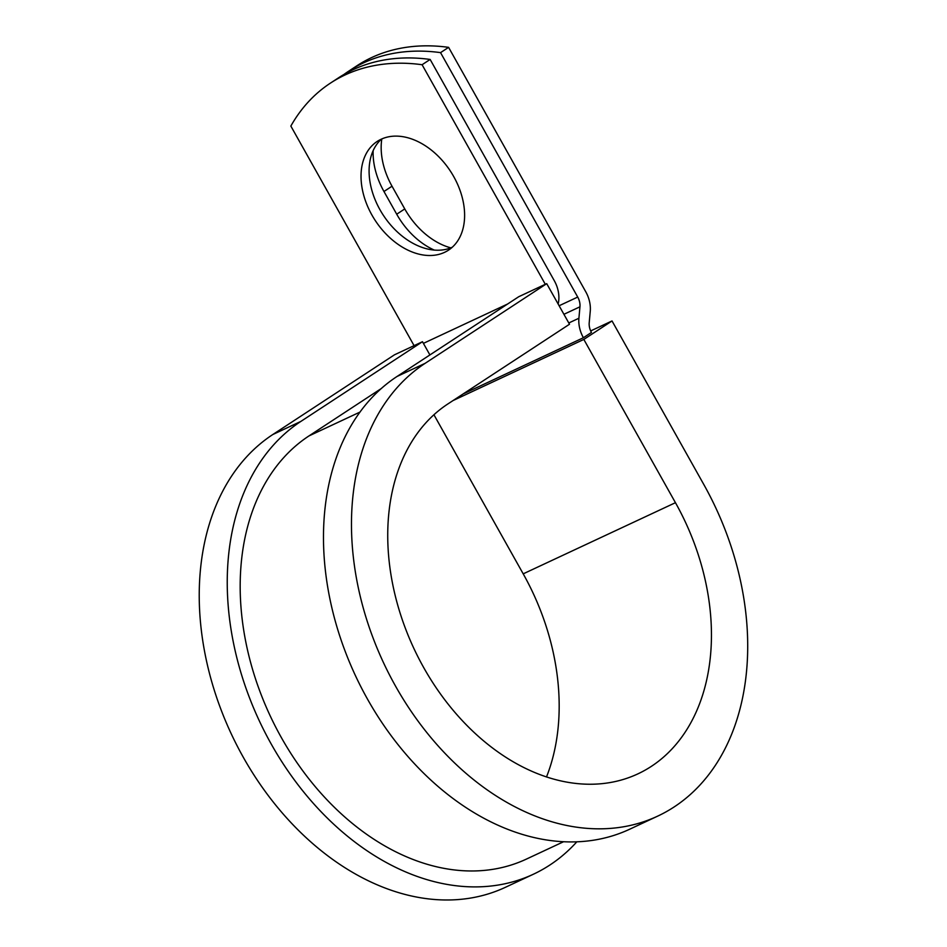<?xml version="1.0" encoding="UTF-8"?>
<svg xmlns="http://www.w3.org/2000/svg" width="947" height="947" viewBox="0 0 947 947"><rect width="100%" height="100%" fill="white"/><g stroke="black" fill="none" stroke-linecap="round" stroke-linejoin="round"><path stroke-width="1.42" d="M381.096 139.268A65 44.959 -123.2 0 0 377.19 141.434A65 44.959 -123.2 0 0 373.497 217.727A65 44.959 -123.2 0 0 444.545 252.352A65 44.959 -123.2 0 0 448.452 250.186A65 44.959 -123.2 0 0 452.145 173.893A65 44.959 -123.2 0 0 381.096 139.268M381.428 139.114A65 44.959 -123.2 0 0 383.275 215.17A65 44.959 -123.2 0 0 452.275 247.226M330.444 83.111L338.505 77.832A243.071 168.116 56.8 0 1 430.139 59.448L422.09 64.727A243.071 168.116 -123.2 0 0 330.444 83.111A243.071 168.116 -123.2 0 0 290.847 126.069L414.076 345.643M430.139 59.448L554.291 280.679A26.67 19.165 -115.1 0 1 558.138 303.999M422.09 64.727L545.318 284.313M450.796 247.854A65 44.959 56.8 0 1 404.76 208.932L392.022 186.216A65 44.959 56.8 0 1 381.807 138.949M448.606 47.35L440.544 52.63L577.717 297.062A13.329 9.588 64.9 0 1 579.955 306.804L578.913 318.239A26.67 19.165 -115.1 0 0 583.399 337.736L591.449 332.456A13.329 9.588 -115.1 0 1 589.212 322.714L590.253 311.279A26.67 19.165 64.9 0 0 585.767 291.783L448.606 47.35A243.071 168.116 -123.2 0 0 356.96 65.745L348.91 71.025A243.071 168.116 -123.2 0 0 343.797 74.564M434.223 250.067A65 44.959 56.8 0 1 396.71 214.211L383.961 191.495A65 44.959 56.8 0 1 373.142 150.632M440.544 52.63A243.071 168.116 -123.2 0 0 348.91 71.025M583.399 337.736L463.119 393.952M563.465 841.776L526.272 859.154A238.348 171.3 -115.1 0 1 275.553 726.787A238.348 171.3 -115.1 0 1 309.006 435.904L381.31 388.519M425.108 363.34L546.715 283.65L518.719 296.731L397.101 376.433A255.015 183.28 -115.1 0 0 361.328 687.64A255.015 183.28 -115.1 0 0 629.566 829.276L657.561 816.184A255.015 183.28 -115.1 0 1 389.324 674.56A255.015 183.28 -115.1 0 1 425.108 363.34L397.101 376.433M546.49 776.978A208.34 149.744 -115.1 0 0 523.206 573.846L675.448 502.691A208.34 149.744 -115.1 0 1 637.804 773.912A208.34 149.744 -115.1 0 1 418.657 658.201A208.34 149.744 -115.1 0 1 447.884 403.943L569.502 324.241L546.715 283.65M300.862 421.415L422.48 341.713L394.485 354.805L272.866 434.495A255.015 183.28 -115.1 0 0 237.081 745.715A255.015 183.28 -115.1 0 0 505.331 887.339L533.327 874.259A255.015 183.28 -115.1 0 1 265.089 732.623A255.015 183.28 -115.1 0 1 300.862 421.415L272.866 434.495M675.448 502.691L583.826 339.428L612.022 320.95L703.645 484.213A255.015 183.28 -115.1 0 1 657.561 816.184M576.806 841.847A255.015 183.28 -115.1 0 1 533.327 874.259M612.022 320.95L590.679 330.929M453.045 400.557L583.826 339.428M523.206 573.846L433.939 414.762M429.902 354.936L422.48 341.713M577.717 297.062L559.121 305.751M507.628 303.999L423.404 343.37M579.955 306.804L563.927 314.297M578.913 318.239L568.792 322.974M360.038 412.052L309.006 435.904M396.71 214.211L404.76 208.932M383.961 191.495L392.022 186.216"/></g></svg>
